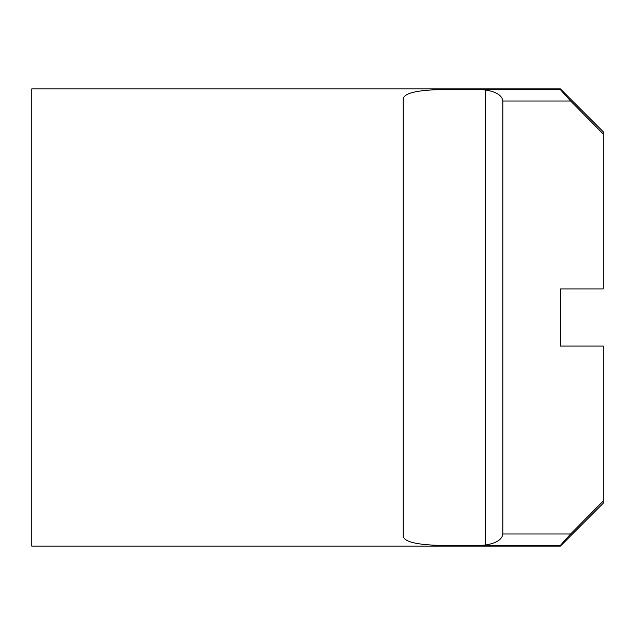 <?xml version="1.0" encoding="UTF-8"?>
<svg xmlns="http://www.w3.org/2000/svg" width="635" height="635" viewBox="0 0 635 635"><rect width="100%" height="100%" fill="white"/><g stroke="black" fill="none" stroke-linecap="round" stroke-linejoin="round"><path stroke-width="0.95" d="M480.758 89.614L560.387 89.614L560.387 88.9L31.75 88.9L31.75 546.1L560.387 546.1L560.387 545.386L570.619 533.995L502.849 533.995C502.102 539.567 496.292 543.25 485.442 545.036L480.758 545.386C444.81 545.909 401.193 546.814 403.225 534.654L403.225 100.346C401.185 88.217 444.667 89.075 480.758 89.614L485.442 89.964C496.292 91.75 502.102 95.433 502.849 101.005L570.619 101.005L603.25 133.977L603.25 131.762L560.387 88.9M570.619 533.995L603.25 501.023L603.25 503.237L560.387 546.1M603.25 133.977L603.25 288.925L560.387 288.925L560.387 346.075L603.25 346.075L603.25 501.023M560.387 89.614L570.619 101.005M502.849 533.995L502.849 101.005M560.387 545.386L480.758 545.386M485.442 89.964L485.442 545.036"/></g></svg>
